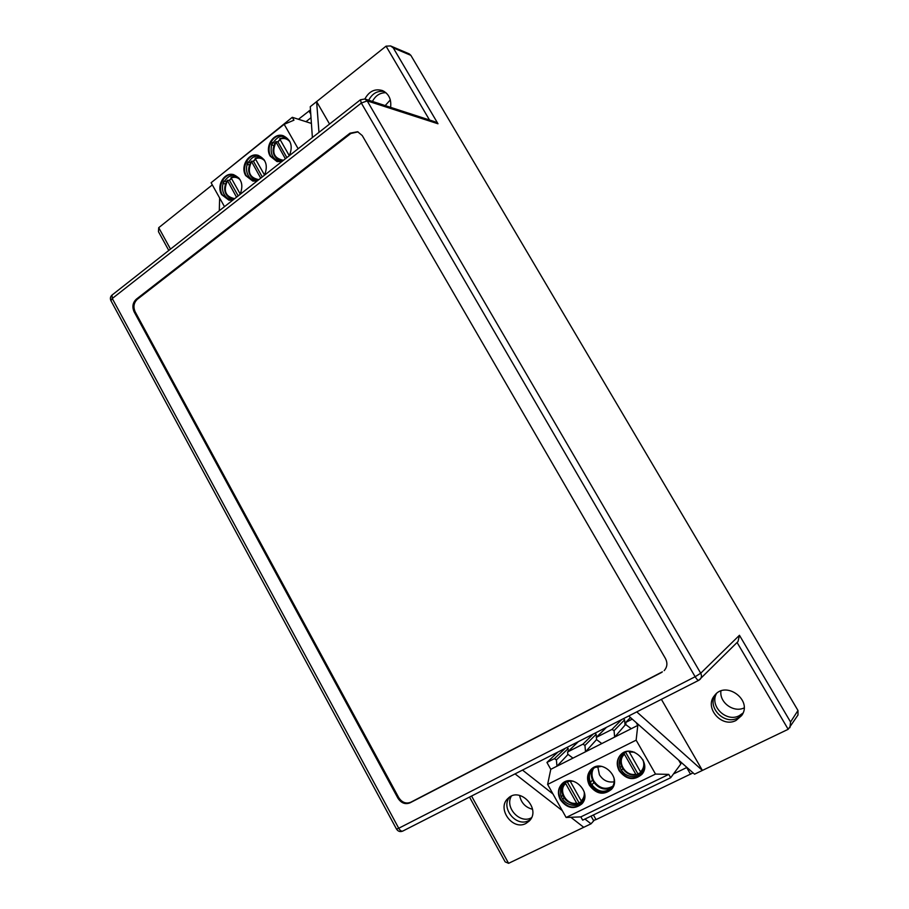 <?xml version="1.0" encoding="UTF-8"?>
<svg xmlns="http://www.w3.org/2000/svg" width="909" height="909" viewBox="0 0 909 909"><rect width="100%" height="100%" fill="white"/><g stroke="black" fill="none" stroke-linecap="round" stroke-linejoin="round"><path stroke-width="1.36" d="M744.107 707.929C733.586 713.008 719.28 702.487 720.928 690.999M532.538 809.283C525.413 807.397 521.096 802.772 519.584 795.409M385.2 105.592L390.325 99.888M693.078 772.877L596.043 819.611L593.441 820.395L591.032 816.112M298.459 119.284L310.48 109.909M743.017 713.042L739.301 715.667C726.461 722.769 709.338 706.1 716.451 693.59M531.47 817.782L531.356 817.827C519.925 824.213 504.552 807.476 511.335 796.182M372.429 101.433C375.519 95.581 380.019 92.673 385.927 92.695M680.398 763.174L681.489 762.64M686.931 767.446L673.478 773.945M311.014 117.693L305.992 121.692M678.659 760.14L680.852 763.958L670.694 777.718L582.669 820.145L580.84 816.896L566.125 817.486L547.627 784.41L550.786 769.309L546.934 762.446L557.99 752.004M670.694 777.718L668.785 774.388L655.525 774.07L636.141 740.153L637.788 725.405L636.186 722.598M632.255 719.133L625.881 722.36L630.494 717.576M565.296 748.289L554.399 758.663L546.934 762.446M593.213 734.074L582.93 744.176L567.739 751.891L578.351 741.642M621.665 719.576L612.007 729.404L596.531 737.267L606.519 727.291M554.399 758.663L556.388 759.901L556.967 766.196L550.786 769.309M568.045 754.402L556.967 766.196L637.788 725.405M636.141 740.153L547.627 784.41M655.525 774.07L566.125 817.486M560.342 799.727C567 808.453 574.17 809.839 581.862 803.874C592.827 792.568 572.079 772.411 561.694 784.16C557.876 788.637 557.422 793.83 560.342 799.727M589.475 785.376C596.372 794.273 603.746 795.568 611.575 789.262C622.483 777.525 601.054 757.674 590.714 769.809C586.964 774.343 586.555 779.536 589.475 785.376M619.188 770.741C626.358 779.82 633.937 781.013 641.913 774.332C652.707 762.117 630.551 742.642 620.302 755.186C616.643 759.788 616.268 764.969 619.188 770.741M580.84 816.896L668.785 774.388M631.255 728.7L625.858 724.678L625.881 722.36M625.881 724.7L625.04 725.132L624.563 719.86L623.574 718.599M612.007 729.404L614.064 730.654L614.643 737.085L625.04 725.132M568.489 751.095L567.296 747.266M572.943 758.129L567.716 754.152L567.739 751.891M596.554 739.596L585.521 751.777L584.941 745.414L596.145 734.324L595.168 733.074M582.93 744.176L584.941 745.414M596.418 737.301L596.145 734.324M601.815 743.562L596.497 739.562L596.531 737.267M561.91 783.956C558.274 788.421 557.887 793.534 560.751 799.295C567.261 807.908 574.363 809.362 582.055 803.658M590.918 769.605C587.339 774.127 586.987 779.24 589.861 784.956C596.622 793.739 603.917 795.102 611.757 789.046M620.483 754.993C616.995 759.56 616.677 764.674 619.552 770.321C626.585 779.297 634.096 780.558 642.084 774.116M613.916 777.684C614.711 781.683 613.927 785.137 611.564 788.058C604.178 793.989 597.236 792.762 590.736 784.387C587.975 778.877 588.362 773.979 591.895 769.707L594.941 767.446L601.747 766.367M563.16 784.024L562.432 787.126M562.819 795.193L561.342 796.739M562.694 799.238L564.114 797.727M577.874 803.363L581.919 802.363M592.111 769.48C588.771 773.741 588.464 778.547 591.157 783.91C597.497 792.171 604.371 793.466 611.757 787.808M621.347 755.515L620.711 759.504M621.415 766.162L620.052 767.719M621.438 770.275L622.745 768.764M636.811 774.604L641.447 773.309M577.238 803.715C567.75 806.044 558.217 793.307 563.273 785.149L564.58 782.785M642.777 771.525L641.924 772.127M636.402 774.832C626.903 777.206 617.131 765.208 621.574 756.72L622.892 753.936M583.169 800.67L581.919 801.465L581.203 800.874L570.011 780.876M583.101 800.784L577.34 803.704L576.636 803.113C566.421 805.544 557.751 790.035 565.659 783.558L565.432 782.467L563.273 785.149C559.387 792.239 564.341 804.908 577.295 803.715M592.134 769.457C590.839 772.877 590.975 776.4 592.543 780.036L590.407 782.376M591.77 784.91L593.941 782.513L592.543 780.036M593.941 782.513C599.042 788.796 604.996 790.557 611.78 787.785M625.631 752.277L637.925 773.866L642.674 771.548L641.243 772.491L640.55 771.877L628.971 751.459M637.925 773.866L636.448 774.832L635.789 774.207C625.176 776.775 616.234 761.015 624.472 754.322L624.188 753.22L621.574 756.72C617.052 765.139 626.926 777.331 636.448 774.832M612.848 786.171C605.576 790.182 599.236 788.455 593.804 780.99C591.464 776.513 591.395 772.264 593.611 768.23M565.659 783.558L576.636 803.113M597.736 766.492L599.417 774.809C603.087 780.456 608.007 782.785 614.177 781.785M624.472 754.322L635.789 774.207M567.046 781.49L578.942 802.681M311.412 123.431L292.312 117.306L293.959 120.181L284.165 124.306L298.141 148.746M220.785 174.994L292.312 117.306M284.165 124.306L211.104 182.732L224.489 206.661M289.312 155.689C293.152 146.338 291.096 139.668 283.142 135.702C273.473 132.339 264.371 146.917 270.246 156.212L277.006 161.563L281.847 161.552M264.462 175.232C268.257 165.745 266.087 159.098 257.986 155.303C248.543 152.382 240.056 166.563 245.725 175.619L252.759 181.05L257.145 180.982M240.078 194.401C243.817 184.8 241.555 178.187 233.318 174.562C224.114 172.028 216.183 185.834 221.671 194.674L228.932 200.162L232.897 200.048M283.46 135.805C273.859 132.828 265.133 147.235 270.905 156.382L277.336 161.643M258.315 155.394C248.952 152.86 240.828 166.858 246.396 175.778L253.1 181.118M233.647 174.642C224.534 172.505 216.967 186.118 222.353 194.81L229.273 200.219M271.416 144.883L272.473 142.44M246.941 164.347L247.987 161.95M222.932 183.459L223.944 181.084M285.062 137.236L283.233 137.691M280.029 139.452L277.7 141.838M274.859 143.111L272.723 142.52M271.632 144.94L273.745 145.52M277.972 159.87L279.358 161.2M260.088 156.803L258.44 157.28M255.44 159.007L253.259 161.268M250.407 162.529L248.225 162.007M247.157 164.393L249.293 164.904M253.941 179.471L255.247 180.63M235.601 176.028L234.124 176.505M231.318 178.198L229.284 180.346M226.398 181.595L224.182 181.141M223.137 183.493L225.307 183.948M230.329 198.673L231.545 199.685M286.869 157.609L277.904 141.849L275.836 141.69L285.369 158.791M277.904 141.849L280.177 139.713M262.303 176.925L253.463 161.279L251.327 161.188L260.724 178.164M253.463 161.279L255.588 159.257M238.192 195.889L229.466 180.357L227.284 180.323L236.533 197.185M229.466 180.357L231.443 178.437M287.108 138.35L284.244 137.691L279.767 138.566L279.881 139.191C283.813 137.702 287.199 138.588 290.028 141.861M261.974 157.78L259.304 157.268L255.202 158.109L255.304 158.745C258.895 157.371 262.065 158.086 264.837 160.927M237.329 176.869L234.84 176.482L231.079 177.3L231.17 177.937C234.454 176.664 237.431 177.244 240.112 179.698M289.301 155.7L279.881 139.191M264.542 175.085L255.304 158.745M240.249 194.094L231.17 177.937M384.314 91.514C377.53 90.491 372.326 93.4 368.702 100.217M555.433 753.311L555.842 754.038M509.597 797.136C500.416 807.919 516.244 827.542 528.64 820.634L530.458 819.532M715.417 694.567C706.611 706.929 724.155 725.518 737.71 718.03L742.414 714.338M329.558 124.044L316.616 101.615L310.253 106.694L312.389 137.543M360.43 99.774L112.034 295.073L112.273 298.504L361.316 103.047L360.43 99.774L364.884 98.979L367.191 100.888L437.99 123.772L434.866 121.738L364.884 98.979C369.134 91.173 375.019 88.378 382.564 90.616C388.847 93.809 391.529 99.388 390.597 107.342M594.111 820.395L591.02 823.815L584.941 819.054M552.99 793.989L522.505 770.082M628.71 715.985L694.556 774.184L702.396 770.423L661.388 699.339M525.891 823.474C512.449 830.917 496.428 808.215 508.063 798.363C519.891 786.069 541.65 809.271 529.208 821.066L525.891 823.474M736.085 720.417C721.78 728.314 703.93 707.691 714.485 695.635C725.507 680.091 753.061 700.066 741.676 715.553L736.085 720.417M168.79 250.452L158.45 231.67L158.723 227.682L212.32 184.891M219.308 210.729L219.626 197.957M437.99 123.772L393.256 47.882L390.563 45.939L386.052 46.166L316.616 101.615L318.968 132.373M591.02 823.815L583.737 827.304L570.863 817.293M562.296 810.635L515.051 773.889M583.737 827.304L508.597 863.323L505.165 861.868L469.521 797.079M112.034 295.073C110.319 296.641 109.944 298.504 110.921 300.663L112.273 298.504L398.733 828.258L396.517 829.099C398.085 831.451 400.165 832.121 402.744 831.087L698.782 680.296L738.006 641.561L739.449 635.277L700.714 673.239C701.862 675.535 701.657 677.569 700.078 679.353L698.782 680.296C697.919 680.455 696.703 679.273 695.146 676.739L398.733 828.258C400.108 830.553 401.448 831.496 402.744 831.087L402.948 830.962M737.074 642.481L788.183 729.302L702.396 770.423L636.766 711.883M788.183 729.302L798 714.997L797.977 710.486L410.857 55.347L409.198 53.858L390.563 45.939M661.888 672.308L409.982 802.852C405.187 804.67 401.164 803.101 397.903 798.147L134.123 311.821C131.975 306.867 132.691 302.674 136.293 299.22L349.976 133.191L357.635 131.725L362.248 135.566L665.411 658.446C667.717 662.991 667.308 667.058 664.172 670.626L664.399 670.388M789.921 727.677L790.557 721.996L797.977 710.486M358.066 131.873L350.84 133.475L137.35 299.277C133.759 302.72 133.044 306.912 135.18 311.855L398.687 797.545C401.937 802.499 405.959 804.067 410.743 802.249L662.354 671.831M596.043 819.611L593.418 814.964M690.545 774.252L686.693 767.56M308.935 110.932L310.776 114.114M614.064 730.654L624.563 719.86M556.388 759.901L568.25 748.516M583.942 799.056L581.919 801.465M643.845 769.094L641.243 772.491M570.204 781.297L573.284 781.183M584.192 791.819C584.669 795.5 583.669 798.522 581.203 800.874M629.198 751.97L634.516 752.22M642.799 759.526C644.651 764.401 643.902 768.514 640.55 771.877M281.654 161.257L278.858 160.382C272.461 155.632 271.45 149.451 275.802 141.827M257.338 180.607L254.713 179.868C248.112 175.267 246.975 169.085 251.304 161.325M233.431 199.594L230.988 198.98C224.216 194.526 222.966 188.356 227.25 180.471M283.46 160.291C273.95 158.461 271.461 152.462 275.984 142.293M258.849 179.641C249.498 177.766 247.043 171.824 251.463 161.791M234.692 198.639C225.5 196.73 223.069 190.822 227.409 180.925M386.052 46.166L429.514 119.999M170.506 249.1L158.723 227.682M508.597 863.323L471.566 796.034M393.256 47.882L410.857 55.347M367.191 100.888L361.316 103.047L695.146 676.739L700.714 673.239L367.191 100.888M739.449 635.277L790.557 721.996M397.903 798.147L398.687 797.545M410.743 802.249L409.982 802.852M350.84 133.475L349.976 133.191M137.35 299.277L136.293 299.22M135.18 311.855L134.123 311.821M630.448 717.531L625.562 722.598M578.204 741.71L567.466 752.084M606.36 727.37L596.236 737.483M584.544 793.25L583.714 799.59C581.567 807.999 564.659 807.726 560.83 795.273C559.864 785.512 561.592 782.331 571.875 780.899M643.549 761.128C646.822 774.809 634.709 780.513 624.926 773.934C612.655 763.98 622.995 749.618 629.926 751.402L632.857 751.698M282.369 161.154C279.483 162.427 268.564 159.234 271.689 144.77C279.404 133.18 283.199 135.407 289.38 140.634M257.702 180.55C255.236 182.118 244.975 178.3 246.759 165.847C251.373 155.598 257.167 153.564 264.121 159.734M233.488 199.582C228.795 201.73 219.592 193.424 223.319 182.982C229.329 173.04 235.181 174.551 239.328 178.539M275.836 141.69C271.382 149.451 272.382 155.678 278.858 160.382L280.676 161.302M279.767 138.566L286.267 137.816M251.327 161.188C246.907 169.085 248.032 175.312 254.713 179.868L256.474 180.675M255.202 158.109L261.224 157.325M227.284 180.323C222.887 188.345 224.125 194.571 230.988 198.98L232.681 199.685M231.079 177.3L236.658 176.482M110.921 300.663L396.517 829.099"/></g></svg>
